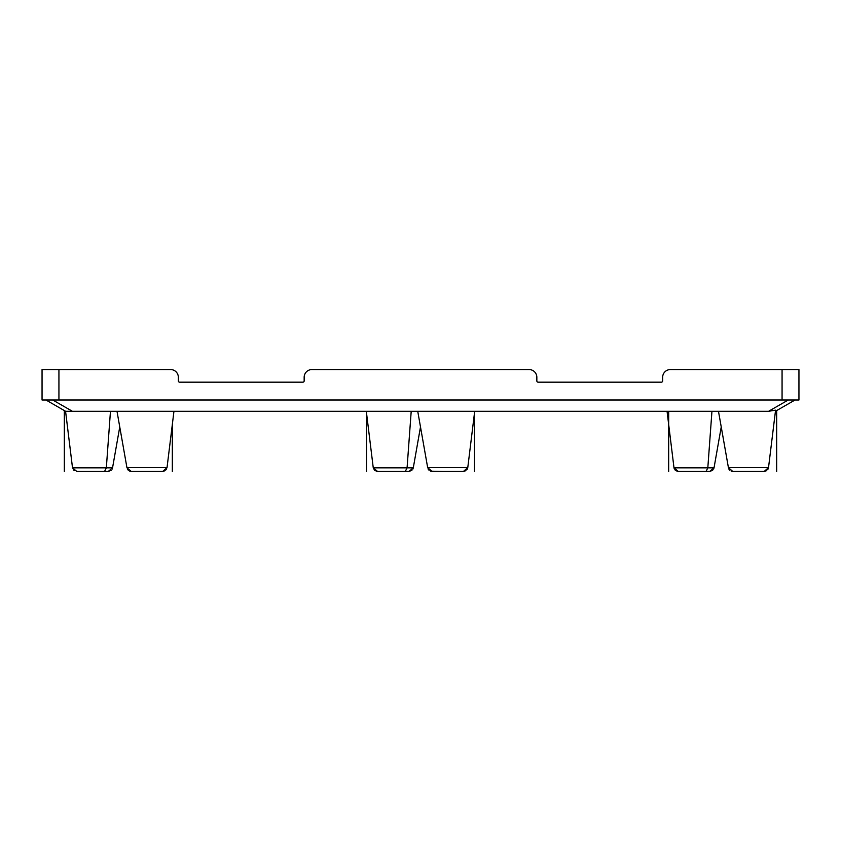 <?xml version="1.0" encoding="UTF-8"?>
<svg xmlns="http://www.w3.org/2000/svg" width="841" height="841" viewBox="0 0 841 841"><rect width="100%" height="100%" fill="white"/><g stroke="black" fill="none" stroke-linecap="round" stroke-linejoin="round"><path stroke-width="1.26" d="M65.566 411.281L72.484 467.617L65.566 411.281L72.368 411.281L65.566 411.281L45.95 399.99L65.566 411.281L72.515 467.838L76.815 471.444L108.247 471.444L96.852 471.444L108.247 471.444L104.557 471.444L106.334 467.838L110.465 411.281M52.752 399.99L72.368 411.281L768.632 411.281L788.248 399.99M467.459 468.784L466.902 469.741M465.935 470.666L463.444 471.444L455.927 471.444L463.444 471.444L465.935 470.666L463.444 471.444L432.011 471.444L443.533 471.444L430.466 471.16L432.011 471.444L427.67 467.617L467.775 467.617L463.444 471.444M420.5 426.934L413.288 467.838L408.989 471.444L411.901 470.329L408.989 471.444L377.556 471.444L385.083 471.444L377.556 471.444L385.083 471.444L377.556 471.444L373.257 467.838L377.556 471.444L376.19 471.223M775.434 411.281L795.05 399.99M728.874 469.089L729.841 470.329M731.207 471.16L732.753 471.444L728.453 467.838L732.753 471.444L764.185 471.444L756.553 471.444L764.185 471.444L768.516 467.617L764.185 471.444L766.677 470.666M768.201 468.784L767.644 469.741M667.05 411.281L673.998 467.838L678.298 471.444L709.73 471.444L698.104 471.444L709.73 471.444L706.041 471.444L707.817 467.838L711.949 411.281M674.04 468.027L674.282 468.784M674.839 469.741L675.807 470.666M721.242 426.934L714.03 467.838L709.73 471.444L712.642 470.329L709.73 471.444L706.041 471.444M538.082 382.171A1.24 1.24 0 0 1 536.842 380.931A1.24 1.24 0 0 0 538.082 382.171L661.404 382.171A1.24 1.24 0 0 0 662.645 380.931L662.645 377.315A7.758 7.758 0 0 1 670.403 369.556L798.95 369.556L798.95 399.99L782.067 399.99L782.067 369.556M179.596 382.171A1.24 1.24 0 0 1 178.355 380.931A1.24 1.24 0 0 0 179.596 382.171L302.918 382.171A1.24 1.24 0 0 0 304.158 380.931L304.158 377.315A7.758 7.758 0 0 1 311.927 369.556L529.073 369.556A7.758 7.758 0 0 1 536.842 377.315L536.842 380.931L536.842 377.315M178.355 377.315L178.355 380.931L178.355 377.315A7.758 7.758 0 0 0 170.597 369.556L42.05 369.556L42.05 399.99L782.067 399.99M58.933 399.99L58.933 369.556L170.597 369.556M311.927 369.556L529.073 369.556M662.645 377.315L662.645 380.931A1.24 1.24 0 0 1 661.404 382.171M304.158 377.315L304.158 380.931A1.24 1.24 0 0 1 302.918 382.171M119.758 426.934L112.547 467.838L108.247 471.444L111.159 470.329L108.247 471.444L104.557 471.444M72.557 468.027L76.815 471.444L84.457 471.444L76.815 471.444L72.515 467.838L76.815 471.444L84.457 471.444M73.356 469.741L74.323 470.666L73.356 469.741M116.994 411.281L126.97 467.838L131.27 471.444L162.702 471.444L155.301 471.444L162.702 471.444L165.193 470.666L162.702 471.444L167.033 467.617L162.702 471.444L165.193 470.666M127.39 469.089L128.358 470.329M166.718 468.784L166.161 469.741M72.515 467.838L112.547 467.838L112.126 469.089M129.724 471.16L131.27 471.444L126.97 467.838L131.27 471.444M173.95 411.281L167.033 467.617L162.702 471.444M111.159 470.329L108.247 471.444L96.852 471.444M718.477 411.281L728.411 467.617L768.516 467.617L775.57 410.166L768.632 411.281M732.753 471.444L728.411 467.617M685.709 471.444L678.298 471.444L685.709 471.444L678.298 471.444L673.998 467.838L678.298 471.444L676.931 471.223M673.998 467.838L714.03 467.838L713.61 469.089M474.692 411.281L467.775 467.617M417.735 411.281L427.67 467.617M411.901 470.329L408.989 471.444L405.299 471.444L407.076 467.838L411.207 411.281M408.989 471.444L397.478 471.444M373.299 468.027L373.541 468.784M374.098 469.741L375.065 470.666M366.308 411.281L373.257 467.838L377.556 471.444L385.083 471.444M373.257 467.838L413.288 467.838L412.868 469.089M428.132 469.089L429.099 470.329M712.642 470.329L709.73 471.444L698.104 471.444M768.516 467.617L764.185 471.444M432.011 471.444L427.712 467.838L432.011 471.444L430.466 471.16M776.663 471.444L776.663 411.281M668.669 471.444L668.669 411.281M474.492 471.444L474.492 412.857M366.508 471.444L366.508 411.281M172.331 471.444L172.331 424.442M64.337 471.444L64.337 411.281M126.928 467.617L167.033 467.617"/></g></svg>
